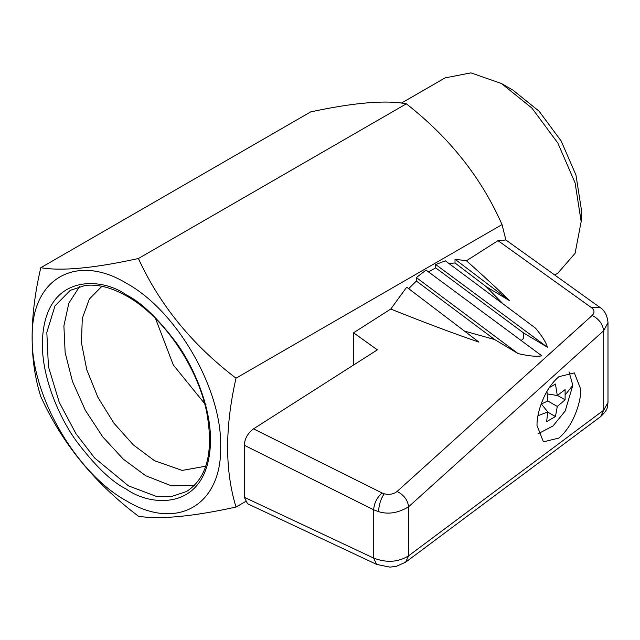 <?xml version="1.0" encoding="UTF-8"?>
<svg xmlns="http://www.w3.org/2000/svg" width="640" height="640" viewBox="0 0 640 640"><rect width="100%" height="100%" fill="white"/><g stroke="black" fill="none" stroke-linecap="round" stroke-linejoin="round"><path stroke-width="0.96" d="M569.016 371.816L572.832 385.296L565.176 411.04L552.944 426.04L537.992 433.8M537.928 415.76L547.8 411.936L546.624 421.64L555.44 416.544L557.296 406.456L565.104 399.808L565.104 389.624L557.296 395.496L555.44 384.04L549.272 387.728M546.944 391.496L547.8 400.976L541.096 404.144M557.296 395.496L547.224 393.904M565.104 399.808L557.456 395.392M557.296 406.456L547.8 400.976M555.44 416.544L547.792 412.128M547.8 411.936L541.392 404.016M206.008 404.768L205.384 404.24M204.608 403.568L173.312 364.992L155.552 318.6M205.76 466.2L182.152 470.424L154.464 460.688L133.248 444.824L113.848 423.088L97.904 397.328L86.776 369.736L81.424 342.664L82.296 318.432L89.32 299.088L101.896 286.288M194.392 485.424L171.352 485.808L145.768 475.76L123.416 459.272L102.752 436.88L85.336 410.264L72.472 381.432L65.144 352.56L63.896 325.824L68.824 303.24L79.56 286.528M126.432 283.248C76.08 252.68 30.904 278.76 32.208 337.656C30.904 395.048 76.08 473.296 126.432 500.864C176.784 531.44 221.968 505.352 220.664 446.464C221.968 389.072 176.784 310.816 126.432 283.248M236.008 378.192C224.84 427.472 224.84 470.424 236.008 507.056C192.368 516.608 159.832 519.664 138.408 516.24L135.816 514.216C93.208 481.512 61.536 442.296 40.784 396.576C29.224 360.376 29.224 317.424 40.784 267.712L310.664 111.896C354.168 102.568 386.064 99.88 406.336 103.824L138.408 258.512C159.656 304.888 192.192 344.776 236.008 378.192L502.024 224.608C481.568 178.016 449.672 137.752 406.336 103.824M40.784 267.712C61.36 271.208 93.04 268.328 135.816 259.064L138.408 258.512M505.888 240L502.024 224.608M236.008 507.056L245.344 501.664M554.712 275L557.808 273.216L575.088 253.32L581.16 221.592L575.088 182.856L557.808 143.008L531.936 108.112L501.424 83.488L470.912 72.88L445.048 77.904L401.392 103.112M501.424 83.488L513.024 90.184L539.096 111.224L561.2 141.048L575.976 175.096L581.16 208.2L581.16 221.592M455.032 259.264L509.656 300.736C497.904 289.256 483.504 275.936 466.464 260.76L455.032 259.264L455.032 262.976L448.976 263.528M466.464 260.76L498 240.648L505.864 239.976M353.552 365.04L353.552 332.784L390.76 309.048L406.712 287.16L478.944 342.096C455.592 334.208 426.2 323.192 390.76 309.048M408.688 288.656L416.376 281.048L416.376 277.584L426.04 270.088L541.84 355.832C536.936 356.832 529.04 356.096 518.16 353.616L494.664 339.552L416.376 281.048M435.704 264.512L547.392 347.208C546.192 342.576 542.232 336.224 535.528 328.16L445.368 260.84L435.704 264.512L435.704 267.872L428.448 271.872M353.552 332.784L377.368 349.848L253.528 428.848C247.72 433.264 244.664 438.744 244.344 445.28L244.344 497.304L247.512 503.72L376.616 564.4L373.648 558.08L244.344 497.304M607.992 322.224L607.992 402.536C607.216 406.744 608.912 408.768 600.648 416.6L405.6 562.224L408.616 555.8C398.296 562.264 386.64 563.024 373.648 558.08L373.648 509.784C374.192 503.016 377.008 497.416 382.104 492.992L253.528 428.848M600.648 416.6L603.672 410.176L408.616 555.8L408.616 506.752C398.312 513.032 388.304 514.664 378.584 511.648L373.648 509.784L244.344 445.28M607.992 402.536L603.672 410.176L603.672 330.712L608 322.52C607.24 315.28 604.544 310.24 599.888 307.384L505.744 239.896M503.048 303.872L486.392 286.816L455.032 262.976M416.376 277.584L518.16 353.616M464.568 331.104L494.664 339.552M509.656 300.736L486.392 286.816M547.392 347.208L523.72 333.048L523.224 338.72L521.224 340.568M382.104 492.992L384.216 493.8C389.32 494.952 393.616 494.176 397.088 491.472L592.144 315.44C594.768 312.752 594.584 310.184 591.6 307.744L599.888 307.384M536.992 425.424L543.4 441.84L558.88 438.064C565.4 432.336 570.56 425.088 574.36 416.312C578.672 406.32 580.808 397.328 580.776 389.32L574.36 372.912L558.88 376.688C552.368 382.408 547.208 389.656 543.4 398.44C539.096 408.424 536.96 417.424 536.992 425.424M435.704 267.872L523.72 333.048M592.144 315.44C598.872 318.88 602.712 323.968 603.672 330.712L408.616 506.752C407.704 499.984 403.856 494.888 397.088 491.472M572.832 385.296L565.304 394.792M128.368 485.8L94.64 457.968L75.912 433.656L59.2 402.184L48.4 366.512L46.824 332.392L54.984 305.928L70.28 290.328L85.144 285.456C97.8 283.968 111.76 287.552 127 296.216C162.992 316.264 197.632 366.576 206.712 412.312C213.864 451.888 207.112 478.304 186.456 491.552L171.224 496.616L155.752 496.184L128.368 485.8M126.432 294.968C101.84 276.864 43.496 272.312 42.352 343.512C42.016 376.28 57.928 415.28 75.984 440.6C95 465.824 111.824 482.008 126.432 489.152C151.032 507.248 209.368 511.8 210.52 440.6C210.848 407.832 194.944 368.832 176.888 343.512C157.864 318.288 141.048 302.112 126.432 294.968M591.6 307.744L498 240.648M384.216 493.8C380.792 498.848 378.92 504.8 378.584 511.648M405.6 562.224L396.152 566.4L389.88 567.12L376.616 564.4"/></g></svg>
